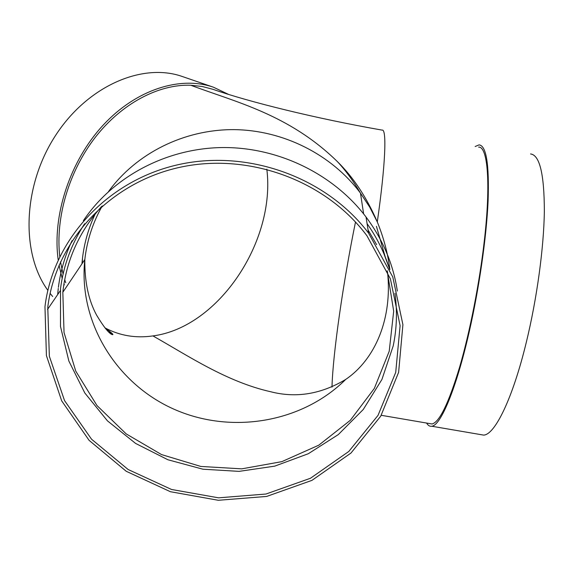 <?xml version="1.0" encoding="UTF-8"?>
<svg xmlns="http://www.w3.org/2000/svg" width="573" height="573" viewBox="0 0 573 573"><rect width="100%" height="100%" fill="white"/><g stroke="black" fill="none" stroke-linecap="round" stroke-linejoin="round"><path stroke-width="0.86" d="M104.966 327.863C119.764 335.721 135.758 338.399 152.934 335.914C188.037 355.718 226.536 381.819 270.75 391.76C296.169 398.292 321.166 394.174 345.741 379.405C375.63 359.056 392.555 317.929 387.506 271.86M152.934 335.914C218.657 327.398 275.871 241.054 266.817 169.164M337.382 161.6C345.691 170.518 353.383 181.025 360.467 193.13L369.721 207.132L377.292 221.952C385.536 164.566 386.89 128.56 382.098 130.107C315.881 118.525 248.61 101.829 212.977 89.324L202.169 86.48L190.766 85.241C235.238 102.008 288.799 114.12 337.382 161.6C353.469 177.437 366.77 197.556 377.292 221.952C383.709 237.716 387.907 253.624 389.869 269.675M190.766 85.241C158.778 84.066 121.827 103.29 95.326 137.291C68.91 171.327 55.302 217.697 59.778 256.518M60.502 261.84L63.08 274.123M64.706 279.667L65.745 282.74M109.106 332.297L112.294 333.629M52.68 296.528L50.116 293.39M47.853 290.353C20.836 253.366 22.662 186.497 55.051 136.252C87.261 85.85 142.562 62.285 182.508 76.581L213.414 87.196L228.584 94.423M64.312 284.845L63.961 283.864M62.178 278.406L59.04 265.184M58.202 259.863C52.05 215.555 69.999 160.956 103.14 125.158C136.31 89.324 180.345 75.686 213.414 87.196M389.64 269.152L382.843 250.867M478.613 147.111C487.687 146.33 490.954 183.081 484.335 240.639C479.565 282.74 469.975 331.595 459.632 367.078C448.695 403.177 439.498 422.143 432.042 423.984L429.456 423.54M111.857 333.185L108.698 331.91M101.536 206.559C80.084 230.604 67.306 258.094 63.209 289.043L62.837 292.251L64.033 332.541L75.751 371.096L96.987 405.555L126.218 433.911L161.55 454.582L200.829 466.443L241.72 468.85L281.83 461.645L318.774 445.185L350.296 420.324L374.341 388.408L389.21 351.27L393.687 311.182L387.169 270.728M376.597 244.614L368.088 230.009M376.418 226.314L385.285 257.055M475.16 146.502L479.085 144.876C486.319 145.614 489.321 164.401 488.089 201.245C486.434 237.53 479.15 288.283 469.194 331.91C456.337 388.601 440.759 425.538 431.763 426.24C429.757 426.563 428.031 425.503 426.599 423.053M530.562 153.951C539.666 155.011 544.264 174.063 544.35 211.108C543.877 247.557 536.994 298.325 526.429 341.802C512.821 398.299 494.907 434.8 483.655 435.108L480.324 434.542M84.632 223.728C71.553 243.754 63.517 265.371 60.53 288.577L60.48 326.424L68.86 361.04L84.818 392.992L107.452 420.854L135.6 443.423L167.918 459.761L202.921 469.208L239.063 471.371L274.725 466.143L308.331 453.716L338.328 434.57L363.275 409.473L381.919 379.476L393.2 345.913C396.824 328.623 397.404 311.067 394.947 293.247M389.361 268.501C384.361 252.586 376.934 237.623 367.078 223.628M47.774 307.185L49.35 356.27L64.541 400.599L91.558 439.226L128.144 469.516L171.513 489.471L218.557 497.83L265.979 494.026L310.466 478.254L348.792 451.467L378.03 415.368L395.714 372.407L400.104 325.7L390.399 278.865L366.949 235.782C325.493 180.08 247.214 151.523 177.594 167.817C107.91 184.019 55.631 242.164 47.774 307.185M58.267 288.448L57.665 294.594M397.34 291.055C393.322 264.268 382.886 239.578 366.032 217.002C333.307 173.841 277.833 146.803 221.722 147.555C165.611 148.493 112.637 177.05 83.372 220.691M72.026 240.681C65 255.622 60.459 271.165 58.403 287.324M44.966 306.698L46.413 355.604L61.683 400.856L89.073 440.329L126.253 471.293L170.403 491.713L218.32 500.286L266.646 496.44L311.963 480.36L350.991 453.028L380.723 416.184L398.622 372.335L402.912 324.683L392.777 276.96L368.582 233.139C326.187 176.928 246.727 148.371 176.233 165.139C105.668 181.813 52.881 240.825 44.966 306.698M331.989 387.119C332.856 353.663 343.37 281.3 355.496 222.023M363.626 213.901L360.467 193.13C331.695 154.524 283.141 129.964 233.476 129.627C183.811 129.477 136.152 153.485 108.533 191.518M95.233 213.922C88.543 228.083 84.295 242.837 82.491 258.201L81.946 263.845M102.259 205.922C93.256 221.851 87.562 238.748 85.184 256.611L84.825 259.562C78.107 321.718 116.011 383.251 173.368 408.929C230.726 434.714 301.921 422.917 345.741 379.405M82.34 263.265L82.491 258.201M381.238 415.296L432.042 423.984M105.196 328.143C112.165 333.114 114.407 335.241 111.936 334.532C108.612 333.071 103.484 326.589 96.572 315.086C88.478 300.13 84.56 281.622 84.825 259.562L62.837 292.251M431.763 426.24L483.655 435.108M60.272 290.769L47.509 309.47M366.032 217.002L368.582 233.139"/></g></svg>
